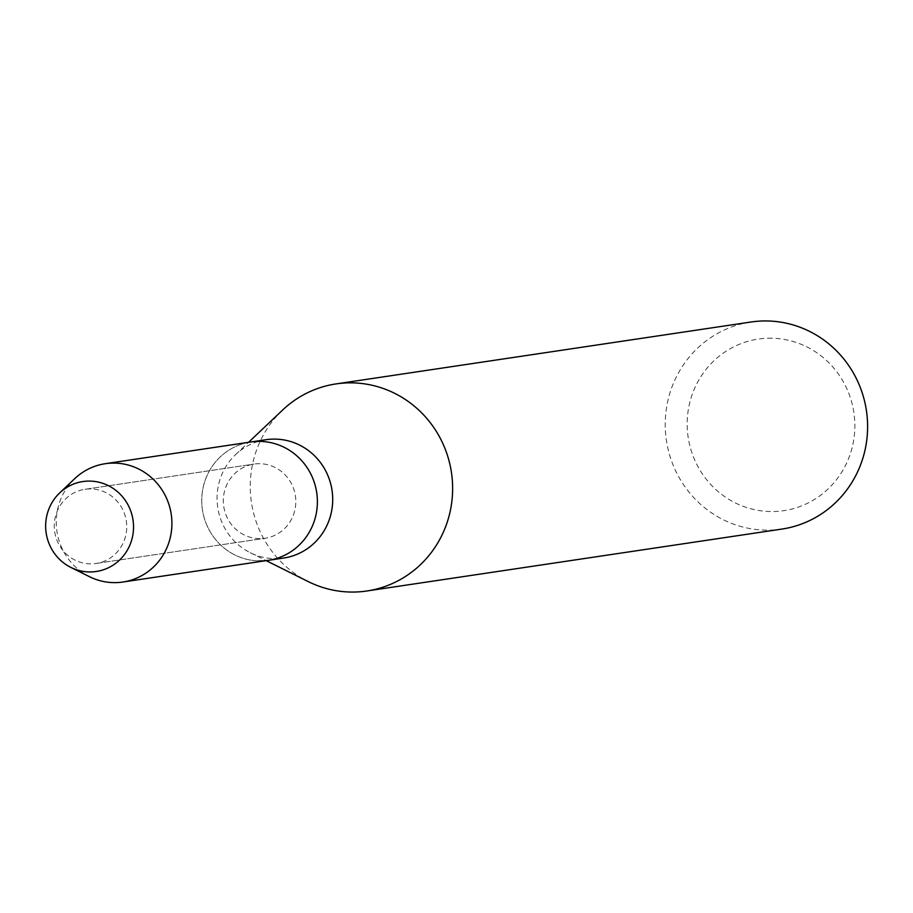 <?xml version="1.0" encoding="UTF-8"?>
<svg xmlns="http://www.w3.org/2000/svg" width="913" height="913" viewBox="0 0 913 913"><rect width="100%" height="100%" fill="white"/><g stroke="black" fill="none" stroke-linecap="round" stroke-linejoin="round"><path stroke-width="0.68" stroke-dasharray="4.57 3.42" d="M90.901 488.923A37.49 36.212 -98.5 0 0 84.966 489.3A37.49 36.212 -98.5 0 0 54.346 528.673A37.49 36.212 -98.5 0 0 90.113 563.846A37.49 36.212 -98.5 0 0 96.036 563.469A37.49 36.212 -98.5 0 0 126.656 524.096A37.49 36.212 -98.5 0 0 90.901 488.923A37.49 36.212 -98.5 0 0 84.966 489.3A37.49 36.212 -98.5 0 0 54.346 528.673A37.49 36.212 -98.5 0 0 90.113 563.846A37.49 36.212 -98.5 0 0 96.036 563.469A37.49 36.212 -98.5 0 0 126.656 524.096A37.49 36.212 -98.5 0 0 90.901 488.923M259.954 463.701A37.49 36.212 -98.5 0 0 254.031 464.078A37.49 36.212 -98.5 0 0 223.411 503.451A37.49 36.212 -98.5 0 0 259.178 538.624A37.49 36.212 -98.5 0 0 265.101 538.248A37.49 36.212 -98.5 0 0 295.721 498.875A37.49 36.212 -98.5 0 0 259.954 463.701A37.49 36.212 -98.5 0 0 254.031 464.078A37.49 36.212 -98.5 0 0 223.411 503.451A37.49 36.212 -98.5 0 0 259.178 538.624A37.49 36.212 -98.5 0 0 265.101 538.248A37.49 36.212 -98.5 0 0 295.721 498.875A37.49 36.212 -98.5 0 0 259.954 463.701M266.048 439.712A59.813 57.781 -98.5 0 0 235.577 454.628A59.813 57.781 -98.5 0 0 250.196 552.673A59.813 57.781 -98.5 0 0 274.254 558.642A59.813 57.781 -98.5 0 0 283.703 558.037M258.938 560.924A59.813 57.781 -98.5 0 1 201.887 504.809A59.813 57.781 -98.5 0 1 250.733 441.995A59.813 57.781 -98.5 0 0 201.887 504.809A59.813 57.781 -98.5 0 0 258.938 560.924A59.813 57.781 -98.5 0 0 268.388 560.32M282.653 410.017A104.687 101.115 -98.5 0 0 308.252 581.604M750.965 322.015A104.687 101.115 -98.5 0 0 665.474 431.929A104.687 101.115 -98.5 0 0 765.322 530.133A104.687 101.115 -98.5 0 0 781.859 529.084M771.919 338.209A86.735 83.779 -98.5 0 0 687.169 423.05A86.735 83.779 -98.5 0 0 770.104 511.52A86.735 83.779 -98.5 0 0 854.853 426.679A86.735 83.779 -98.5 0 0 771.919 338.209M74.786 478.606A59.813 57.781 -98.5 0 0 89.417 576.662M84.966 489.3L254.031 464.078L84.966 489.3M250.196 552.673L266.208 560.65M235.577 454.628L248.553 442.326M96.036 563.469L265.101 538.248L96.036 563.469"/><path stroke-width="1.37" d="M90.067 481.094A45.467 43.915 -98.5 0 0 45.65 525.568A45.467 43.915 -98.5 0 0 89.12 571.937A45.467 43.915 -98.5 0 0 133.538 527.474A45.467 43.915 -98.5 0 0 90.067 481.094A45.467 43.915 -98.5 0 0 59.722 492.883A45.467 43.915 -98.5 0 0 70.837 567.407A45.467 43.915 -98.5 0 0 89.12 571.937A45.467 43.915 -98.5 0 0 133.538 527.474A45.467 43.915 -98.5 0 0 90.067 481.094M258.938 560.924A59.813 57.781 -98.5 0 0 268.388 560.32L283.703 558.037A59.813 57.781 -98.5 0 0 332.56 495.223A59.813 57.781 -98.5 0 0 275.498 439.119A59.813 57.781 -98.5 0 0 266.048 439.712L250.733 441.995A59.813 57.781 -98.5 0 1 260.194 441.401A59.813 57.781 -98.5 0 0 250.733 441.995L105.269 463.701A59.813 57.781 -98.5 0 0 74.786 478.606L59.722 492.883M266.208 560.65L308.252 581.604A104.687 101.115 -98.5 0 0 350.341 592.035A104.687 101.115 -98.5 0 0 366.889 590.985A104.687 101.115 -98.5 0 0 452.38 481.071A104.687 101.115 -98.5 0 0 352.532 382.867A104.687 101.115 -98.5 0 0 335.995 383.916A104.687 101.115 -98.5 0 0 282.653 410.017L248.553 442.326M366.889 590.985L781.859 529.084A104.687 101.115 -98.5 0 0 867.35 419.158A104.687 101.115 -98.5 0 0 767.513 320.965A104.687 101.115 -98.5 0 0 750.965 322.015L335.995 383.916M268.388 560.32A59.813 57.781 -98.5 0 0 317.245 497.517A59.813 57.781 -98.5 0 0 260.194 441.401A59.813 57.781 -98.5 0 1 317.245 497.517A59.813 57.781 -98.5 0 1 268.388 560.32L122.924 582.026A59.813 57.781 -98.5 0 0 171.77 519.212A59.813 57.781 -98.5 0 0 114.718 463.096A59.813 57.781 -98.5 0 0 105.269 463.701M70.837 567.407L89.417 576.662A59.813 57.781 -98.5 0 0 113.474 582.62A59.813 57.781 -98.5 0 0 122.924 582.026"/></g></svg>
